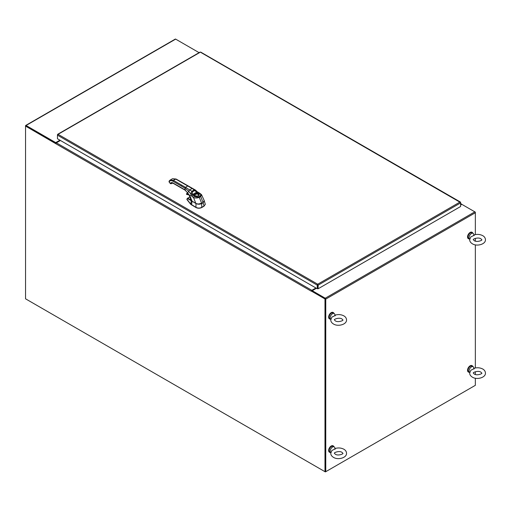 <?xml version="1.0" encoding="UTF-8"?>
<svg xmlns="http://www.w3.org/2000/svg" width="511" height="511" viewBox="0 0 511 511"><rect width="100%" height="100%" fill="white"/><g stroke="black" fill="none" stroke-linecap="round" stroke-linejoin="round"><path stroke-width="0.77" d="M25.94 299.037L325.373 471.915L325.373 298.737L311.716 290.848L311.32 291.225L55.859 143.738M474.955 385.55L325.373 471.915M460.609 204.885L461.165 204.566M461.669 204.272A0.735 0.422 120 0 0 461.165 204.113L460.609 204.438M475.345 212.148L474.828 211.848A0.735 0.422 60 0 1 475.345 212.748L475.192 212.237M460.609 205.039L461.299 204.636M315.907 287.98L311.844 290.325A0.735 0.422 120 0 0 311.34 291.066L324.983 298.961L324.983 471.685L25.55 298.814L25.55 126.089L55.859 143.732A0.735 0.422 -60 0 1 56.376 142.831L60.439 140.487M316.296 288.204L311.748 290.874M56.012 143.221L25.55 125.789A0.735 0.422 -120 0 1 25.703 125.451L175.286 39.085A0.735 0.422 60 0 1 175.656 39.123L199.086 52.652M324.983 298.961L325.373 298.737M324.983 471.685L325.373 471.461L325.373 298.884M60.311 140.41L55.725 143.061L55.725 142.607L59.921 140.186M55.725 143.061L25.978 125.93M55.725 142.607L26.067 125.489A0.735 0.422 -120 0 0 25.703 125.451M316.424 288.281L312.234 290.702L312.234 291.149L325.239 298.66M325.373 471.461L325.763 471.685L325.763 299.114A0.735 0.422 -120 0 0 325.239 298.213L312.234 290.702M461.816 204.336L474.828 211.848L325.239 298.213M325.763 299.114L475.345 212.748L475.345 234.606M475.345 238.35L475.345 241.103M475.345 244.846L475.345 367.965M475.345 371.714L475.345 374.461M475.345 378.21L475.345 385.326L325.763 471.685M199.942 52.409L58.075 134.316L317.701 284.212L317.746 284.934L318.136 285.157L460.609 202.905L460.609 202.401L460.002 202.049L460.609 202.905L460.609 206.508L318.136 288.766L318.136 285.157L317.701 284.212L317.267 285.157L317.267 288.766L57.468 138.768L57.468 135.166L58.075 134.316L57.468 134.661L57.468 135.166L317.267 285.157L317.657 284.934L317.657 288.536L317.267 288.766M58.075 134.316L57.615 134.751M460.456 202.484L200.81 52.409M317.746 284.934L317.746 288.536L318.136 288.766M191.382 200.612L187.914 198.121L189.977 196.863M190.054 197.7L190.686 197.316M198.434 204.081L203.097 202.765L204.183 200.504L205.307 204.355L204.106 205.952A0.76 0.441 120 0 0 204.074 205.971L201.756 207.306A0.76 0.441 120 0 0 201.724 207.332C199.814 208.328 197.898 208.328 195.981 207.332A0.76 0.441 -120 0 0 195.949 207.306L190.724 204.106L186.988 199.264M186.911 199.533L190.724 204.323L191.28 200.772L187.633 198.575L187.026 198.849L189.907 196.703M205.307 204.432L204.106 205.952M190.724 204.323L195.981 207.543C197.898 208.456 199.807 208.456 201.724 207.543L204.106 206.163M187.633 198.575A0.466 0.396 -61.7 0 1 187.914 198.121M191.791 200.964L191.35 200.638M191.778 201.104A4.114 2.363 0.3 0 0 192.091 201.308L191.516 204.962M192.13 201.225L195.949 203.538C197.885 204.438 199.82 204.438 201.756 203.538L203.097 202.765L204.074 205.971M181.137 185.953L181.629 185.103L173.427 180.377L170.176 180.057L169.058 181.213L169.135 181.897L169.384 181.546A5.793 3.347 -120.1 0 1 172.935 181.226L185.001 188.176L185.001 189.875L185.487 190.162M170.846 183.736L171.345 183.685A0.696 0.402 -120.1 0 0 171.421 183.609L170.419 183.487L169.135 181.897M203.033 202.599L203.589 202.177M191.887 201.047L195.873 203.372C196.773 203.953 198.23 204.138 200.235 203.921L203.02 202.631L204.196 200.536L203.02 202.631L201.673 203.384M190.744 199.501L192.072 201.162L195.822 203.346C198.236 204.719 202.592 203.397 201.717 203.34L203.033 202.58L200.759 196.537L199.316 197.374C197.335 198.127 195.413 198.204 193.548 197.597L192.021 196.524L191.088 195.03A2.523 1.214 80.4 0 1 191.063 194.94L190.75 193.861L192.289 193.343L192.385 191.868L194.64 190.558L196.741 192.098A1.622 0.965 -162 0 0 196.786 192.123L197.616 192.57L196.23 193.369L196.32 194.001A1.999 1.15 180 0 1 198.134 194.314A1.999 1.15 180 0 1 198.722 195.157L198.722 195.157C198.255 196.071 197.093 196.262 195.215 195.745L194.729 195.157A1.999 1.15 180 0 1 194.768 194.902L196.32 194.001M181.629 185.103L185.487 187.326L185.001 188.176L188.508 191.076L190.75 193.861L191.88 191.28L194.129 189.977L195.304 189.983L196.218 190.775L195.943 191.229M196.218 190.775L196.978 191.599L196.741 192.098L192.609 194.487L192.289 193.343M196.99 191.638L196.786 192.123M198.325 192.871L199.379 193.42C200.772 194.25 201.034 195.081 200.171 195.917L198.734 196.754C197.303 197.252 195.86 197.099 194.41 196.301L192.615 194.538A1.622 0.594 95.2 0 1 192.609 194.487L191.063 194.94M204.196 200.536L201.513 194.64L200.759 196.537A1.156 0.671 -120.1 0 0 200.171 195.917M195.304 189.983L176.065 179.016L172.469 178.735L170.176 180.057L169.448 180.734L169.384 181.546M194.768 194.902A0.466 0.37 19.3 0 0 194.314 194.48L196.23 193.369A2.459 1.418 180 0 1 198.46 193.758A2.459 1.418 180 0 1 198.466 195.764A2.459 1.418 180 0 1 194.985 195.77A2.459 1.418 180 0 1 194.314 194.48L192.922 195.285L192.021 196.524M198.715 195.202A1.993 1.15 0 0 0 198.127 194.423A1.993 1.15 0 0 0 195.988 194.167A1.993 1.15 0 0 0 194.729 195.202M171.44 183.59L171.581 183.379A3.015 1.744 59.9 0 1 171.92 183.066A3.015 1.744 -120.1 0 0 171.581 183.379L170.661 183.136A3.711 2.146 -120.1 0 1 172.935 182.932L185.001 189.875L189.9 195.719L192.615 194.538M472.867 366.572A3.679 2.127 120 0 0 472.241 365.767A3.679 2.127 120 0 0 470.299 366.017A3.679 2.127 120 0 0 467.98 369.261A3.679 2.127 120 0 0 468.561 372.142A3.679 2.127 120 0 0 469.571 372.283M472.107 365.704A3.679 2.127 120 0 0 471.985 365.62A3.679 2.127 120 0 0 470.037 365.863A3.679 2.127 120 0 0 467.718 369.108A3.679 2.127 120 0 0 468.306 371.989A3.679 2.127 120 0 0 468.44 372.059M473.953 368.322C477.102 367.39 480.033 367.626 482.761 369.031C484.441 369.977 485.341 371.331 485.45 373.087C485.712 377.712 476.769 380.075 472.362 377.144C470.567 376.026 469.673 374.672 469.673 373.087L470.829 370.251L473.275 369.121C473.857 368.15 474.151 368.105 474.144 368.98M473.09 366.7L472.049 366.1A3.296 1.903 -60 0 0 470.401 366.259A3.296 1.903 -60 0 0 468.248 369.166A3.296 1.903 -60 0 0 468.753 371.81L469.743 372.378A3.296 1.903 -60 0 1 469.302 369.715A3.296 1.903 -60 0 1 471.442 366.866A3.296 1.903 -60 0 1 473.09 366.7A3.296 1.903 -60 0 1 473.614 367.326L474.023 368.303M333.964 446.767A3.679 2.127 120 0 0 333.338 445.962A3.679 2.127 120 0 0 331.39 446.212A3.679 2.127 120 0 0 329.071 449.456A3.679 2.127 120 0 0 329.659 452.337A3.679 2.127 120 0 0 330.668 452.478M333.204 445.899A3.679 2.127 120 0 0 333.076 445.816A3.679 2.127 120 0 0 331.128 446.058A3.679 2.127 120 0 0 328.816 449.31A3.679 2.127 120 0 0 329.397 452.184A3.679 2.127 120 0 0 329.531 452.254M335.044 448.524C338.193 447.585 341.131 447.821 343.858 449.226C345.538 450.178 346.432 451.526 346.541 453.283C346.809 457.913 337.867 460.27 333.453 457.339C331.665 456.221 330.764 454.873 330.77 453.283L331.92 450.447L334.366 449.316C334.954 448.345 335.242 448.3 335.235 449.182M334.188 446.895L333.146 446.295A3.296 1.903 -60 0 0 331.498 446.461A3.296 1.903 -60 0 0 329.346 449.367A3.296 1.903 -60 0 0 329.851 452.005L330.834 452.574A3.296 1.903 -60 0 1 330.4 449.916A3.296 1.903 -60 0 1 332.54 447.061A3.296 1.903 -60 0 1 334.188 446.895A3.296 1.903 -60 0 1 334.711 447.521L335.12 448.498M472.867 233.208A3.679 2.127 120 0 0 472.241 232.409A3.679 2.127 120 0 0 470.299 232.652A3.679 2.127 120 0 0 467.98 235.897A3.679 2.127 120 0 0 468.561 238.778A3.679 2.127 120 0 0 469.571 238.918M472.107 232.339A3.679 2.127 120 0 0 471.985 232.256A3.679 2.127 120 0 0 470.037 232.505A3.679 2.127 120 0 0 467.718 235.75A3.679 2.127 120 0 0 468.306 238.631A3.679 2.127 120 0 0 468.44 238.694M473.953 234.964C477.102 234.032 480.033 234.268 482.761 235.673C484.441 236.619 485.341 237.973 485.45 239.729C485.712 244.354 476.769 246.711 472.362 243.785C470.567 242.668 469.673 241.313 469.673 239.729L470.829 236.887L473.275 235.763C473.857 234.785 474.151 234.741 474.144 235.622M473.09 233.342L472.049 232.741A3.296 1.903 -60 0 0 470.401 232.901A3.296 1.903 -60 0 0 468.248 235.807A3.296 1.903 -60 0 0 468.753 238.445L469.743 239.02A3.296 1.903 -60 0 1 469.302 236.357A3.296 1.903 -60 0 1 471.442 233.501A3.296 1.903 -60 0 1 473.09 233.342A3.296 1.903 -60 0 1 473.614 233.961L474.023 234.939M333.964 313.409A3.679 2.127 120 0 0 333.338 312.604A3.679 2.127 120 0 0 331.39 312.847A3.679 2.127 120 0 0 329.071 316.098A3.679 2.127 120 0 0 329.659 318.979A3.679 2.127 120 0 0 330.668 319.12M333.204 312.534A3.679 2.127 120 0 0 333.076 312.451A3.679 2.127 120 0 0 331.128 312.7A3.679 2.127 120 0 0 328.816 315.945A3.679 2.127 120 0 0 329.397 318.826A3.679 2.127 120 0 0 329.531 318.896M335.044 315.159C338.193 314.227 341.131 314.463 343.858 315.868C345.538 316.814 346.432 318.168 346.541 319.924C346.809 324.549 337.867 326.906 333.453 323.98C331.665 322.863 330.764 321.508 330.77 319.924L331.92 317.088L334.366 315.958C334.954 314.987 335.242 314.936 335.235 315.817M334.188 313.537L333.146 312.936A3.296 1.903 -60 0 0 331.498 313.096A3.296 1.903 -60 0 0 329.346 316.002A3.296 1.903 -60 0 0 329.851 318.647L330.834 319.215A3.296 1.903 -60 0 1 330.4 316.552A3.296 1.903 -60 0 1 332.54 313.697A3.296 1.903 -60 0 1 334.188 313.537A3.296 1.903 -60 0 1 334.711 314.156L335.12 315.14M461.165 204.113L460.609 203.787M56.376 142.831L311.844 290.325M175.656 39.123L26.067 125.489M317.701 284.212L460.002 202.049M187.064 199.015L186.924 199.546M195.981 203.455L195.949 207.306M201.679 203.41L201.756 207.306M170.661 183.136L170.419 183.487M172.935 181.226L173.427 180.377L175.72 179.048L187.78 185.998L185.487 187.326L189.664 189.939L187.69 192.679M183.922 183.775L184.414 184.056M187.78 185.998L192.117 188.514L189.664 189.939L191.88 191.28A1.156 0.671 60.2 0 1 192.385 191.868M172.469 178.735L176.206 179.335M171.798 182.81L172.501 183.015A0.696 0.402 59.9 0 1 172.073 183.008A0.588 0.339 59.9 0 0 172.322 182.989M194.41 196.301A1.156 0.709 -57 0 0 193.548 197.597L195.834 203.378L192.085 201.2L190.75 199.507L189.53 195.93L187.665 192.858L185.142 190.194L173.082 183.251L171.619 183.334M189.817 195.764L192.072 201.162M192.596 188.706L194.129 189.977A1.156 0.671 59.6 0 1 194.64 190.558M198.734 196.754A1.156 0.671 -120.1 0 1 199.316 197.374L201.704 203.391C199.386 204.323 197.431 204.323 195.834 203.378L195.873 203.372M196.978 191.599L199.91 193.337A1.156 0.626 117.1 0 0 199.379 193.42M187.275 193.33L186.426 193.995M186.675 194.423L186.739 194.429A10.546 6.094 59.9 0 1 188.923 194.844M186.739 194.429L186.509 193.746L187.403 193.254A11.261 6.509 59.9 0 1 187.959 193.273M188.553 194.212A11.146 6.445 -120.1 0 0 186.541 193.88L186.713 194.429M186.541 193.88L186.585 193.726A11.261 6.509 -120.1 0 1 188.425 194.001M188.981 194.908L186.854 194.493A10.431 6.03 59.9 0 1 188.936 194.863M460.609 203.538L461.535 204.074M312.138 291.098L312.138 290.606M200.05 52.096L57.666 134.304M460.411 202.043L200.702 52.096M187.486 198.14L186.873 199.431M169.058 181.213L169.103 181.999L170.38 183.59L171.294 183.711M201.513 194.64L199.91 193.337M187.435 193.247L187.952 193.26M474.189 373.982C476.84 375.968 482.659 373.65 481.803 373.087L480.934 372.193C478.283 370.207 472.464 372.525 473.327 373.087L474.189 373.982M335.28 454.177C337.931 456.17 343.75 453.851 342.894 453.283L342.031 452.388C339.381 450.402 333.562 452.72 334.418 453.283L335.28 454.177M474.189 240.624C476.84 242.61 482.659 240.291 481.803 239.729L480.934 238.835C478.283 236.842 472.464 239.161 473.327 239.729L474.189 240.624M335.28 320.819C337.931 322.805 343.75 320.486 342.894 319.924L342.031 319.03C339.381 317.044 333.562 319.362 334.418 319.924L335.28 320.819"/></g></svg>
